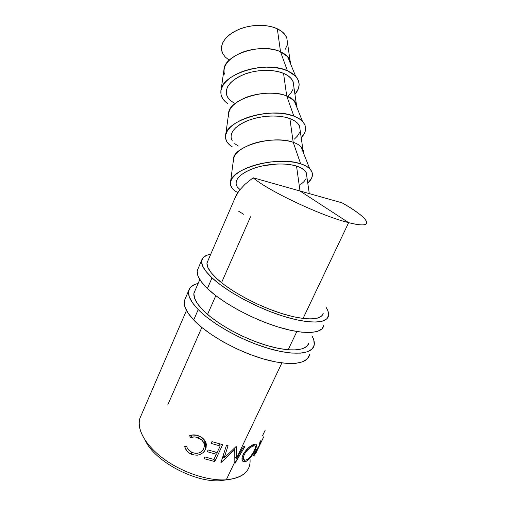 <?xml version="1.0" encoding="UTF-8"?>
<svg xmlns="http://www.w3.org/2000/svg" width="506" height="506" viewBox="0 0 506 506"><rect width="100%" height="100%" fill="white"/><g stroke="black" fill="none" stroke-linecap="round" stroke-linejoin="round"><path stroke-width="0.76" d="M290.046 60.499L286.775 37.861C285.333 34.142 282.177 31.113 277.307 28.772L280.526 51.783C285.441 54.022 288.616 56.925 290.046 60.499L290.773 64.357C290.773 61.58 289.723 59.006 287.61 56.647L280.526 51.783L287.395 70.713L295.612 76.153C300.507 81.902 300.286 87.981 294.947 94.388L298.369 88.759L299.154 84.61L298.426 80.568L296.187 76.798L292.468 73.465L287.395 70.713L280.526 51.783C261.374 42.276 223.665 54.869 223.93 69.98L221.059 90.138M229.06 117.24C227.213 109.663 233.013 103.003 246.473 97.26C259.331 92.37 276.365 91.845 286.712 95.957L283.55 73.351L287.939 75.704L291.171 78.556L293.151 81.795L293.771 86.273L293.113 81.7C291.69 78.266 288.502 75.483 283.55 73.351L286.712 95.957C291.709 97.968 294.909 100.624 296.32 103.907L297.003 107.708C297.111 105.166 296.162 102.819 294.157 100.662L286.712 95.957L293.853 116.114C297.579 117.512 300.456 119.245 302.487 121.326C307.066 126.481 306.642 131.946 301.209 137.733L304.795 132.54L305.662 128.726L304.985 125.026L302.752 121.598L299.002 118.581L293.853 116.114L287.503 114.318L280.197 113.281L272.241 113.066L263.993 113.679L255.815 115.102L248.073 117.265L241.096 120.067L235.176 123.375L230.546 127.044L227.371 130.902L225.733 134.798L225.657 138.581L227.099 142.091L229.958 145.228L232.267 146.854C227.592 143.97 225.347 140.44 225.518 136.259C224.474 120.732 270.836 106.456 293.853 116.114L286.712 95.957C267.041 87.26 227.909 99.682 228.592 113.711L225.695 134.975M302.898 149.409L299.533 126.127C298.135 122.996 294.916 120.479 289.881 118.581L293.202 142.3C298.281 144.071 301.513 146.443 302.898 149.409L303.511 153.071C303.733 150.788 302.898 148.675 301 146.74C299.217 144.95 296.617 143.47 293.202 142.3L300.64 163.792C304.618 165.064 307.629 166.676 309.678 168.637C313.935 173.16 313.296 177.985 307.768 183.121L311.525 178.409L312.48 174.968L311.86 171.66L309.64 168.606L305.858 165.936L300.64 163.792L294.169 162.255L286.712 161.42L278.572 161.332L270.122 161.996L261.722 163.387L253.765 165.437L246.58 168.055L240.476 171.11L235.688 174.469L232.387 177.985L230.654 181.509L230.527 184.899L231.957 188.036L234.841 190.806L237.175 192.236C232.589 189.794 230.331 186.765 230.394 183.147C228.826 169.162 276.984 155.304 300.64 163.792L293.202 142.3C272.993 134.545 232.362 146.67 233.481 159.46L230.559 181.926M309.286 193.621L306.269 172.717C304.89 169.921 301.646 167.701 296.529 166.063L300.02 190.99L317.034 195.797M282.221 185.993L299.995 191.002L348.647 222.646C321.62 216.094 268.205 190.857 253.126 177.77L276.561 184.393M167.865 404.636L201.824 327.464M207.555 314.435L215.815 295.675M221.527 282.69L250.533 216.77M249.939 458.183L249.939 458.177C251.343 470.631 243.456 477.835 226.283 479.802L234.847 461.801L234.752 449.657L220.913 462.667L226.435 445.413L228.067 445.697L224.069 458.101L236.005 446.627L236.34 446.646L236.403 458.531L281.893 362.928L236.403 458.531L243.563 446.665L244.885 446.57L235.024 463.325L234.847 461.801L226.283 479.802C238.94 478.644 246.618 474.204 249.313 466.475M322.164 197.245L342.056 202.836C369.633 218.269 376.894 230.04 348.647 222.646L303.056 318.457L348.647 222.646C321.62 216.094 268.205 190.857 253.126 177.77L244.891 184.412L238.965 190.838L234.885 198.308L236.441 194.702L238.965 190.838L244.891 184.412L253.126 177.77L342.056 202.836C357.913 211.944 366.186 218.586 366.863 222.76C366.622 225.644 360.55 225.606 348.647 222.646L299.995 191.002L298.755 190.654L300.02 190.99L296.529 166.063C285.928 162.723 268.275 163.489 254.853 167.948C240.805 173.147 234.664 178.979 236.441 185.443M296.845 331.519L288.148 349.798L296.845 331.519M263.784 436.754L256.112 452.668L253.942 455.786L253.904 454.407L255.638 450.947L258.92 446.267L260.09 441.34L260.894 440.631L259.502 445.425L263.784 436.754L259.502 445.425L260.894 440.631L260.09 441.34L258.92 446.267L254.48 453.098C253.519 455.217 253.342 456.115 253.942 455.786L256.112 452.668L263.784 436.754M246.277 461.295L243.55 461.757L242.229 460.441L242.013 457.917L243.538 453.768L248.085 448.126L252.583 444.919L255.726 444.135L256.504 445.141L256.219 447.266L254.101 452.029L250.736 457.215L246.277 461.295M221.116 480.618L227.466 479.707L221.116 480.618C195.575 483.243 154.539 461.251 145.298 440.467C154.539 461.251 195.575 483.243 221.116 480.618L221.451 479.922L221.116 480.618M243.013 461.491L242.931 460.802L243.013 461.491M238.49 211.129L243.671 214.297M226.283 479.802C207.492 481.181 180.142 471.731 161.509 457.19C142.812 442.655 135.298 425.514 141.168 415.394L139.877 418.386C136.43 429.151 145.576 445.678 164.14 459.17C182.666 472.661 208.383 481.092 226.283 479.802M222.659 444.641L214.746 461.554L204.07 458.657L204.873 456.924L213.88 459.454L216.302 454.262L207.289 451.713L208.099 449.967L217.112 452.528L220.167 446.001L211.135 443.408L211.944 441.656L222.659 444.641L211.944 441.656L211.135 443.408L220.167 446.001L217.112 452.528L208.099 449.967L207.289 451.713L216.302 454.262L213.88 459.454L204.873 456.924L204.07 458.657L214.746 461.554L222.659 444.641M184.848 447.14L184.69 446.526L186.587 446.273L187.372 448.215L190.199 451.365L192.875 452.762L195.461 453.313L198.921 452.94L200.502 452.269L203.444 449.417L204.5 445.603L203.665 442.491L201.546 439.828L196.543 437.222L194.481 436.899L190.56 437.519L189.586 435.729L191.869 435.015L196.878 435.28L201.451 437.317L204.835 440.492L206.309 444.217L206.1 447.753L204.494 451.143L203.146 452.63L199.547 454.679L197.169 455.198L193.203 454.862L188.902 452.813L186.992 451.061L184.848 447.14M265.138 430.296L262.38 436.02M192.052 452.434C189.276 451.143 187.454 449.094 186.587 446.273L184.69 446.526C185.607 450.024 187.764 452.554 191.154 454.122C197.555 456.374 202.337 454.818 205.487 449.442L206.277 444.002L205.853 442.465C204.652 439.619 202.482 437.519 199.326 436.172C196.145 434.711 193.083 434.483 190.155 435.489L189.586 435.729L190.56 437.519C193.134 436.564 195.797 436.71 198.535 437.943C201.945 439.474 203.924 441.877 204.475 445.147L203.817 448.702C201.205 453.06 197.283 454.299 192.052 452.434M199.219 436.128L198.535 437.943L199.219 436.128M192.343 434.945L190.56 437.519L192.343 434.945M205.607 443.054L205.487 449.442L205.607 443.054L204.487 444.983L205.853 442.472M191.837 452.326L191.154 454.122L191.837 452.326M234.835 463.098L234.752 449.657L234.019 448.594L234.752 449.657L220.913 462.667L226.435 445.413L228.067 445.697L224.069 458.101L223.032 456.07L224.069 458.101L236.005 446.627L236.34 446.646L236.403 458.752L234.86 456.88L236.403 458.752L243.563 446.665L244.885 446.57L234.835 463.098M215.682 452.174L216.302 454.262L215.682 452.174M219.509 443.882L220.167 446.001L219.509 443.882M213.981 459.233L214.746 461.554L213.981 459.233M259.059 446.488L256.504 451.782L254.828 454.072C254.455 454.306 254.562 453.787 255.138 452.503L259.059 446.488L258.142 447.88L257.826 447.696L258.142 447.88L255.138 452.503L254.866 452.332L254.663 454.141L256.504 451.782L259.059 446.488M253.854 444.382C249.749 445.976 246.169 449.391 243.101 454.628C241.343 458.898 241.666 461.308 244.075 461.851L245.682 461.561C249.306 459.499 252.405 455.748 254.98 450.308C256.985 446.203 257.029 444.129 255.1 444.091L253.854 444.382M254.562 450.024L254.98 450.308L254.562 450.024M241.963 458.398L245.682 461.561L241.963 458.398M252.045 445.204L253.082 446.058L254.132 445.811C255.758 445.843 255.777 447.513 254.189 450.833C252.026 455.273 249.439 458.297 246.435 459.91L245.227 460.131C243.203 459.809 242.899 457.911 244.322 454.432C246.852 450.106 249.774 447.31 253.082 446.058L252.045 445.204M243.576 453.692L244.322 454.432L243.576 453.692M253.841 451.529L255.176 448.354L255.328 446.646L254.632 445.843L252.589 446.248L249.667 448.025L246.061 451.618L244.322 454.432L243.456 457.07L243.848 459.397L244.733 460.043L245.967 460.055L248.49 458.638L250.628 456.45L253.841 451.529M239.989 189.541L237.27 186.948L236.087 184.228L236.245 181.293L237.782 178.251L240.673 175.234L244.822 172.35L250.09 169.731L256.27 167.499L263.107 165.74L277.554 163.982L284.536 164.052L290.956 164.76L296.529 166.063L301.051 167.897L304.34 170.174L306.301 172.799L306.807 176.467M306.111 178.618L304.036 181.578L300.773 184.437M233.943 162.35C232.14 155.494 238.162 149.378 252.013 143.982C265.239 139.378 282.683 138.695 293.202 142.3L289.881 118.581C279.451 114.71 262.216 115.311 249.18 120.067C235.53 125.64 229.616 132.041 231.444 139.276M232.279 140.959L231.078 137.91L231.191 134.647L232.652 131.288L235.429 127.961L239.439 124.818L244.55 121.984L250.552 119.587L257.206 117.74L264.221 116.525L271.298 115.994L278.123 116.171L284.404 117.05L289.881 118.581L294.334 120.687L297.598 123.268L299.571 126.215L300.14 130.308M299.501 132.692L297.528 135.962L294.384 139.099M238.282 145.987L234.721 143.679M233.449 102.636L229.939 100.068L227.517 97.063L226.302 93.724L226.372 90.157L227.757 86.507L230.432 82.921L234.316 79.537L239.275 76.514L245.113 73.971L251.59 72.042L258.427 70.802L265.34 70.309L272.013 70.587L278.167 71.624L283.55 73.351C273.284 69.012 256.453 69.455 243.772 74.477C230.502 80.384 224.803 87.298 226.682 95.217M227.58 103.509C222.823 100.194 220.584 96.172 220.869 91.441C220.331 74.578 264.992 60.037 287.395 70.713L281.153 68.683L273.993 67.462L266.219 67.134L258.168 67.703L250.192 69.151L242.652 71.409L235.872 74.382L230.129 77.918L225.651 81.858L222.589 86.033L221.033 90.264L221.002 94.382L222.457 98.24L225.296 101.7L227.58 103.509M293.189 88.86L291.311 92.415L288.281 95.798M228.68 59.784L225.214 56.982L222.811 53.712L221.59 50.094L221.622 46.255L222.931 42.34L225.505 38.5L229.262 34.901L234.076 31.695L239.749 29.025L246.055 27.014L252.722 25.755L259.464 25.3L265.992 25.673L272.026 26.85L277.307 28.772L281.633 31.347L284.834 34.459L286.813 37.963L287.49 42.789M286.953 45.578L285.169 49.386M224.405 74.173C222.507 65.944 228.105 58.797 241.198 52.744C253.708 47.602 270.343 47.229 280.526 51.783L277.307 28.772C267.212 23.991 250.78 24.288 238.446 29.557C225.543 35.768 220.053 43.149 221.976 51.707M185.43 298.205L184.26 301.494L184.867 306.794L188.017 313.037L193.697 320.001L198.225 309.59L206.372 316.889L216.606 324.314L228.497 331.525L241.495 338.147L254.961 343.859L268.231 348.375L280.659 351.487L291.677 353.08L300.804 353.137L307.718 351.702L312.215 348.919L314.232 344.953L313.809 340.026L312.164 336.174C314.112 339.741 314.757 342.878 314.099 345.573C312.038 354.282 293.429 355.996 267.32 348.096C241.248 340.253 212.033 323.789 198.225 309.59L193.697 320.001C207.327 334.434 236.365 350.962 262.386 358.646C288.452 366.388 307.155 364.339 309.368 355.32M195.329 289.932L193.874 293.575L194.589 298.312L197.625 303.904L202.95 310.159L210.433 316.813L219.781 323.574L230.616 330.127L242.444 336.142L254.682 341.335L266.757 345.453L278.085 348.311L288.148 349.798L296.516 349.886L302.892 348.621L307.085 346.117L308.919 342.942C307.015 350.936 289.963 352.461 266.156 345.275C242.387 338.128 215.72 323.163 202.95 310.159C195.936 302.904 192.969 297.028 194.057 292.519L194.057 292.525M188.713 290.533C189.706 286.953 192.843 284.593 198.118 283.468L194.304 284.657L190.288 287.478L188.536 291.507L189.225 296.649L192.457 302.752L198.225 309.59C190.699 301.747 187.53 295.396 188.713 290.533L184.45 300.488C183.191 305.523 186.271 312.025 193.697 320.001L201.755 327.401L211.9 334.909L223.715 342.157L236.644 348.786L250.059 354.466L263.297 358.918L275.713 361.935L286.738 363.409L295.902 363.327L302.86 361.746L307.427 358.798L309.514 354.681M198.194 268.382L197.188 271.305L198.029 276.131L201.439 281.937L207.39 288.515L212.027 277.851L220.452 284.827L230.951 292.025L243.089 299.103L256.289 305.706L269.913 311.506L283.278 316.218L295.738 319.628L306.718 321.595L315.75 322.082L322.512 321.114L326.813 318.812L328.596 315.333L327.92 310.867L326.085 307.306C328.198 310.621 329.001 313.48 328.495 315.883C326.92 323.65 308.616 324.314 282.361 315.927C256.15 307.597 226.384 291.323 212.027 277.851L207.39 288.515C221.565 302.234 251.147 318.571 277.307 326.743C303.511 334.959 321.924 333.941 323.663 325.858M208.282 259.926L206.948 263.215L207.884 267.51L211.16 272.702L216.739 278.591L224.468 284.954L234.063 291.507L245.119 297.939L257.124 303.942L269.508 309.217L281.671 313.511L293.025 316.636L303.056 318.457L311.342 318.938L317.585 318.103L321.595 316.041L323.239 313.265C321.784 320.387 304.998 320.949 281.064 313.322C257.174 305.732 230.009 290.937 216.739 278.591C209.433 271.716 206.214 266.276 207.074 262.272L207.074 262.272M201.692 260.223C202.508 257.042 205.512 255.075 210.705 254.322L206.948 255.207L203.108 257.548L201.559 261.09L202.489 265.758L205.986 271.406L212.027 277.851C204.196 270.419 200.749 264.543 201.692 260.223L197.334 270.4C196.309 274.903 199.661 280.944 207.39 288.515L215.72 295.599L226.131 302.873L238.187 309.995L251.318 316.611L264.885 322.379L278.224 327.028L290.672 330.329L301.665 332.176L310.728 332.512L317.54 331.392L321.911 328.925L323.77 325.282M295.612 76.153L287.61 56.647M296.32 103.907L293.113 81.7M302.487 121.326L294.157 100.662M309.678 168.637L301 146.74M366.863 222.76L366.293 223.937M139.877 418.386L186.467 310.463M193.918 293.195L199.807 279.565M206.967 262.981L236.441 194.702M204.873 440.543L204.475 445.147M244.075 461.851L242.089 460.024M252.836 444.799L254.132 445.811"/></g></svg>
